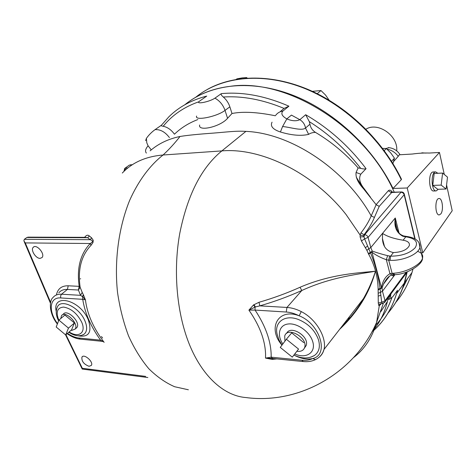 <?xml version="1.0" encoding="UTF-8"?>
<svg xmlns="http://www.w3.org/2000/svg" width="476" height="476" viewBox="0 0 476 476"><rect width="100%" height="100%" fill="white"/><g stroke="black" fill="none" stroke-linecap="round" stroke-linejoin="round"><path stroke-width="0.71" d="M440.782 213.938L439.271 214.92C434.963 215.616 434.647 198.403 438.979 198.516C442.406 197.897 443.84 210.35 440.782 213.938M247.211 78.088L246.622 77.6L242.254 77.88L236.965 78.843L236.203 79.379M245.794 78.189L246.622 77.6M329.148 100.216L325.507 95.004L320.979 90.553L312.339 91.338M317.26 93.629L320.979 90.553M392.938 163.56L394.431 158.169L390.748 152.933L386.28 148.524L382.597 148.405M391.54 161.31L394.431 158.169M384.263 150.636L386.28 148.524M446.577 184.997L452.2 210.737L422.783 252.881L407.23 187.984L439.467 152.463L429.382 153.046C424.098 152.867 418.392 153.201 412.281 154.04L399.334 154.789L398.245 156.324C395.312 152.451 391.575 150.071 387.042 149.184M190.198 100.745C215.848 82.961 255.38 79.926 295.578 96.319C335.705 112.794 373.422 148.369 393.039 188.46L407.23 187.984M407.182 271.974L404.594 282.631C401.679 292.08 397.519 300.487 392.123 307.871M422.783 252.881L421.248 252.857M347.944 318.611L350.3 317.474M426.056 153.088L421.843 152.832M439.467 152.463L444.275 174.448M446.101 189.02L441.163 185.099L442.603 173.074L447.505 177.12L446.101 189.02L437.742 189.287L432.743 185.39L441.163 185.099M432.743 185.39L434.195 173.437L442.603 173.074M438.277 189.269L436.224 190.9C431.214 191.792 430.59 171.83 435.641 171.878L437.866 173.276M436.075 190.906L433.725 190.977C428.697 191.87 428.073 171.943 433.142 171.985L433.285 171.979M393.039 188.46L401.292 179.732L401.339 178.946M396.681 150.856C398.436 135.862 377.92 121.523 365.949 129.198M389.1 147.655L385.917 148.5M393.545 161.632L398.245 156.324M347.593 319.069L349.878 317.962M394.241 192.179C365.211 126.158 285.743 77.308 229.384 86.448C211.689 88.804 196.808 94.926 184.748 104.815M387.934 313.202C395.199 304.759 400.637 294.727 404.255 283.101L406.837 272.439M65.67 334.943L56.198 327L58.905 320.11L68.473 328.119L65.67 334.943L71.573 329.826L74.417 322.996L68.473 328.119M74.417 322.996L64.909 315.053L58.905 320.11M292.282 357.143L280.263 347.409L286.373 339.245L298.559 349.081L292.282 357.143L298.559 349.081M303.783 342.643L291.693 332.908L286.373 339.245M60.797 318.515L61.475 315.737C65.123 309.93 79.355 323.829 75.131 329.071L71.817 330.368L71.079 330.255M62.529 314.85L63.26 314.237C66.914 308.43 81.122 322.3 76.886 327.548L75.797 328.488M284.951 341.149L284.707 336.08C287.26 326.048 307.996 337.609 304.694 347.331C303.706 350.247 301.379 351.591 297.708 351.365L297.036 351.282M286.617 333.414C290.283 324.626 309.43 336.246 306.235 345.415L304.366 348.218M89.03 366.294C83.812 364.259 81.45 361.189 81.943 357.095C84.056 353.305 93.873 362.034 91.332 365.449L89.03 366.294M40.049 258.367C35.765 258.539 30.404 249.942 33.207 247.353C36.355 243.438 45.541 254.125 42.007 257.587L40.049 258.367M127.83 167.957L125.462 168.099L124.67 170.688M129.091 165.285L124.736 168.409L124.04 170.938M132.114 164.863L130.43 164.779M122.314 173.032C132.316 162.459 145.906 156.449 163.078 155.003C149.982 165.261 138.397 180.779 129.621 200.455C118.649 227.558 114.186 260.824 117.524 292.425C119.821 307.978 123.504 322.502 128.579 336.002C134.351 348.658 141.104 359.576 148.839 368.757C156.979 376.796 165.583 382.787 174.644 386.732L188.371 389.779M58.792 292.841C60.785 290.408 63.659 289.271 67.425 289.432L78.403 290.021L80.515 295.328L82.223 292.419L80.135 287.266L79.189 286.344L78.403 290.021L80.135 287.266C77.636 269.547 81.259 255.576 91.011 245.348L92.993 242.534L93.266 240.332L91.642 237.875L89.315 235.959C87.828 234.638 86.281 235.096 84.68 237.334M57.531 323.603C48.046 311.215 49.492 296.893 60.773 297.952L60.577 295.911L61.547 294.216L80.515 295.328L82.669 296.768L83.52 295.06L82.223 292.419M104.131 342.351L103.703 341.786C93.236 327.774 87.15 313.803 85.436 299.874L83.52 295.06M60.773 297.952L82.735 299.321C84.835 312.928 90.791 326.542 100.591 340.167L103.703 341.786L102.042 341.316L100.591 340.167L78.76 337.996C75.196 337.597 71.442 336.056 67.497 333.361M84.776 237.34L87.715 237.714L90.083 239.684L91.642 237.875M50.64 302.45L25.264 242.915L23.854 240.838L24.324 239.321L90.083 239.684C93.207 240.559 93.26 241.832 90.25 243.504C80.307 253.982 76.624 268.262 79.189 286.344L68.211 285.79L67.425 289.432L61.547 294.216C57.769 294.037 54.918 295.144 53.003 297.536C48.867 300.719 49.129 313.761 57.364 324.025M91.011 245.348L90.25 243.504L25.264 242.915M28.268 237.149L85.02 237.34M89.315 235.959L87.715 237.714L26.882 237.494L28.096 237.149M145.71 376.409L82.324 368.287L82.235 369.067L147.852 377.527M24.324 239.321L26.882 237.494M82.669 296.768L85.436 299.874L82.735 299.321L82.669 296.768M272.367 358.452L265.507 358.101L265.578 354.442C265.186 340.269 259.634 325.501 248.912 310.132L255.071 310.078L255.017 307.103L253.5 304.967L248.912 310.132L255.428 306.937L259.854 305.854C274.384 301.665 288.373 296.542 301.826 290.491L299.993 287.284C286.844 293.192 273.17 298.19 258.98 302.29L259.854 305.854L286.945 307.448L286.249 312.024C290.449 312.304 294.751 313.559 299.154 315.802C320.039 323.793 329.398 354.781 312.756 358.523C309.656 360.058 306.044 360.624 301.921 360.231L271.189 357.167L272.492 358.464L272.123 359.38L276.871 358.904M258.98 302.29L253.5 304.967M339.584 329.38C357.547 312.369 369.507 292.978 375.463 271.195C372.577 280.477 368.567 289.634 363.426 298.672L363.42 298.678C357.714 308.686 350.592 317.861 342.054 326.203M318.896 357.422C321.484 355.411 323.18 352.77 323.989 349.497L323.989 349.473C326.994 338.287 316.617 319.253 301.284 311.607C296.393 309.126 291.615 307.74 286.945 307.448L301.826 290.491C332.498 276.36 360.427 274.128 375.463 271.195C360.445 272.867 331.665 273.617 299.993 287.284M286.249 312.024L255.071 310.078C266.001 326.631 271.374 342.327 271.189 357.167L265.507 358.101L272.123 359.38M150.13 150.844C158.24 143.752 168.201 138.962 180.005 136.475C174.989 142.967 169.349 149.143 163.078 155.003L221.87 150.898C261.276 147.417 313.785 173.169 346.088 214.563L360.136 235.061L360.118 236.911L361.427 240.999L366.913 250.394L368.739 254.392C374.672 265.061 377.801 276.675 378.128 289.235L378.277 303.051L378.735 305.455L379.289 305.646L376.611 322.359C372.357 337.341 364.646 349.11 353.472 357.666M180.005 136.475C187.026 135.321 197.986 134.208 212.885 133.143C228.165 131.929 235.917 130.751 245.913 131.382L221.87 150.898C201.532 167.445 187.502 194.922 179.779 233.329C172.788 272.046 177.012 315.433 190.364 346.778C203.805 378.093 225.059 395.99 246.009 397.561C298.625 404.636 354.596 373.559 376.617 322.323M315.987 359.362L315.481 359.63L312.756 358.523C306.955 359.797 300.689 358.648 293.954 355.084M301.284 311.607L299.154 315.802C278.079 307.657 267.173 328.232 281.976 345.124M366.913 250.394L368.763 248.752L364.604 238.863L361.427 240.999M368.365 253.535L370.34 252.423L368.763 248.752L370.798 247.562L368.073 237.387L364.604 238.863L363.765 235.828L364.051 234.722L360.951 232.907L360.136 235.061L363.765 235.828M368.739 254.392L372.184 251.007L370.798 247.562L382.531 233.383C387.059 236.441 393.92 238.72 403.118 240.219C407.718 240.999 409.812 242.748 409.39 245.455C407.224 249.775 401.899 252.149 393.408 252.577C386.494 251.084 382.841 246.431 382.448 238.619L382.531 233.383L395.282 217.978C393.836 226.606 396.389 232.716 402.934 236.304L405.802 236.798C415.304 238.327 418.463 241.933 415.28 247.627C409.925 253.244 401.696 256.094 390.588 256.171L387.631 255.666C381.55 254.154 376.403 252.601 372.184 251.007L371.952 252.167L370.53 252.863C375.171 264.358 378.355 276.217 380.074 288.438L378.128 289.235M378.212 290.062L381.46 287.736L371.952 252.167C375.832 255.178 380.616 257.683 386.31 259.694L387.631 255.666M378.456 293.145L380.491 292.395L380.122 288.861L382.044 287.915L381.46 287.736C382.65 280.929 385.489 276.258 389.969 273.742L392.01 275.051M378.277 303.051L381.681 302.242L380.491 292.395L382.46 291.187L382.044 287.915L383.573 283.952L388.41 277.074M404.237 193.893L404.154 194.732L368.073 237.387C367.478 235.775 366.336 234.888 364.652 234.722L364.051 234.722C368.716 228.694 372.167 222.929 374.416 217.425L379.229 206.358L376.147 204.716L371.203 215.902C368.948 221.352 365.532 227.016 360.951 232.907M392.486 192.233C391.022 190.102 389.63 189.603 388.309 190.739L376.099 204.632L363.658 188.924C357.964 182.73 355.435 177.245 356.078 172.461L358.119 167.915L360.713 168.355C363.158 169.034 364.943 169.141 366.062 168.677L360.79 174.192C358.547 178.274 359.654 183.093 364.122 188.639L363.658 188.924M379.229 206.358L391.909 192.256L391.272 191.917L391.849 192.262M380.651 303.896L380.383 304.711L381.08 303.706M380.895 303.771L380.038 304.747L380.895 303.771L381.972 303.575L380.895 303.771L379.289 305.646L380.383 304.711M382.02 303.569L379.991 303.926L378.735 305.455M384.465 302.724L385.042 301.855L382.282 303.593L381.681 302.242L385.024 300.772L382.46 291.187L393.664 276.372L391.998 275.057M360.118 236.911L363.926 236.774L364.652 234.722L400.941 192.268C402.553 192.375 403.624 193.196 404.154 194.732L414.816 238.756M245.913 131.382C290.663 133.137 345.124 168.95 371.203 215.902L374.416 217.425M275.699 115.293C277.478 112.937 279.894 111.515 282.946 111.027C280.697 113.52 281.994 116.144 286.844 118.893L291.431 115.097L299.826 119.684L305.675 114.734L309.305 121.63L309.965 124.171C310.536 127.669 312.381 130.412 315.499 132.393C331.35 141.812 345.558 153.653 358.119 167.915M315.499 132.393C312.726 132.435 310.435 133.09 308.638 134.369C301.1 136.154 291.693 135.362 280.412 131.995C272.843 129.43 270.053 126.158 272.046 122.177M174.43 134.19C171.265 129.799 167.516 127.157 163.185 126.265C161.525 126.021 160.93 125.676 161.412 125.236L168.915 116.763C178.952 106.886 191.554 99.996 206.733 96.087L199.593 101.102C194.559 104.726 209.131 102.09 214.938 98.151L221.316 93.629C220.822 94.385 221.489 95.509 223.315 97.021C226.403 99.71 228.587 102.983 229.86 106.826L231.996 113.502C242.772 111.342 257.207 112.098 275.301 115.769M231.996 113.502L227.57 118.292C220.346 126.896 197.724 131.894 199.658 124.986M174.615 134.059C181.088 127.824 188.823 122.992 197.82 119.559M169.42 137.582C165.101 131.917 160.305 129.276 155.039 129.65C151.654 132.096 148.768 135.011 146.376 138.397L145.638 140.634M155.039 129.65L161.418 125.224M282.946 111.027L288.926 106.19C265.072 95.849 242.54 91.66 221.316 93.629M370.477 197.231L364.122 188.639M373.993 330.243C384.43 320.717 391.974 308.478 396.609 293.525L397.525 290.259L392.89 296.566L391.248 298.083C390.504 298.089 390.391 296.703 390.915 293.93M388.315 297.435C385.59 311.215 380.086 322.764 371.804 332.081M387.458 301.433L380.818 311.637M391.248 298.083L388.731 299.529L390.118 295.007M151.249 149.886L148.09 145.799L146.81 142.865L146.376 138.397M280.412 131.995L282.571 126.551L286.844 118.893C292.05 121.077 296.375 121.344 299.826 119.684C303.022 121.683 304.914 124.474 305.509 128.044L308.638 134.369M280.322 111.562L284.041 108.409L288.926 106.19M417.535 251.376C421.617 252.691 423.277 254.946 422.527 258.147L422.521 258.159C421.099 264.668 405.766 272.659 393.372 273.254L389.969 273.742L386.31 259.694L388.702 260.199L389.624 256.082M393.372 273.254L394.634 274.682L393.628 274.765L392.111 273.349L388.702 260.199L390.022 260.312L390.588 256.171L393.408 252.577M390.022 260.312C402.839 261.056 418.541 254.226 419.933 247.419L418.987 242.659M406.617 236.435L405.802 236.798L403.118 240.219M405.594 236.316L404.886 236.691M403.624 235.947L402.934 236.304M397.222 230.009L395.473 222.923L395.282 217.978L399.013 232.901M394.634 274.682L394.646 274.676C406.694 274.533 422.914 264.62 422.527 258.147M391.885 275.086L393.664 274.765M393.89 274.741L393.664 276.372L394.967 274.652M363.729 188.996L356.274 177.173M402.625 288.391L407.521 278.639M401.292 179.732C381.591 138.742 342.619 102.733 301.54 87.239C260.384 71.817 220.525 77.106 195.773 97.217M395.782 302.397C402.97 293.984 408.372 284.035 411.99 272.54L412.984 269.101L411.99 272.54L404.594 282.631M101.43 336.508L102.608 338.061M82.324 368.287L65.956 334.693M68.211 285.79C61.725 285.695 57.804 288.676 56.46 294.733M83.383 294.727L82.461 296.59M80.319 278.936L80.652 278.668M101.638 341.28L80.218 339.12L78.76 337.996M255.428 306.937L253.964 304.622M272.688 359.392L272.921 358.505M323.989 349.497L322.996 352.163C321.36 355.465 318.855 357.952 315.481 359.624C311.869 361.361 307.77 361.998 303.188 361.552L301.921 360.231M282.018 345.07L278.942 339.882L277.169 334.396C273.962 322.407 284.66 314.255 298.107 319.372C308.192 323.496 314.975 330.284 318.468 339.727C320.425 346.754 319.104 351.996 314.499 355.447L310.887 357.155M367.597 245.949L365.389 247.758M378.45 296.06L380.859 295.263M415.137 238.94L404.356 194.381C403.993 192.834 403.035 192.03 401.476 191.959L391.248 192.566L388.309 190.739M366.062 168.677C349.235 146.376 329.106 128.395 305.675 114.734M407.355 271.742L385.042 301.855L385.024 300.772L406.266 272.147M356.078 172.461L360.79 174.192M309.305 121.63C328.94 134.048 346.076 149.625 360.713 168.355M148.09 145.799C145.442 148.923 144.877 151.35 146.382 153.076M282.571 126.551C290.14 127.098 301.772 131.239 305.509 128.044L309.965 124.171M214.938 98.151C219.751 100.87 223.113 104.952 225.023 110.396L227.57 118.292M229.86 106.826L225.023 110.396C216.889 116.793 194.113 121.243 196.63 116.043M391.861 297.738C387.934 308.829 382.258 318.313 374.832 326.185M223.315 97.021C242.48 95.783 262.728 99.579 284.041 108.409M163.185 126.265C172.217 115.085 184.141 106.91 198.944 101.739M77.951 335.782C88.905 337.657 92.338 332.296 88.25 319.693C80.093 299.553 51.92 292.817 56.222 311.417M58.84 320.265C55.621 312.006 57.233 307.609 63.677 307.085C71.061 308.43 77.029 313.375 81.574 321.931C86.567 332.516 78.76 338.418 69.145 331.927M58.619 320.836C56.019 315.808 55.549 311.334 57.209 307.407C60.333 298.107 79.373 307.133 84.912 320.812C87.376 326.804 87.203 331.189 84.389 333.956L82.83 334.943M282.833 343.981C276.615 334.961 279.156 324.876 288.26 323.977C297.256 322.865 309.703 331.695 312.625 341.346C316.433 352.389 306.199 359.273 294.852 353.971M433.142 171.985L435.641 171.878M400.09 154.748C397.305 150.446 393.378 148.06 388.309 147.578M207.453 89.345C234.281 74.429 272.831 73.839 310.739 90.613C348.587 107.505 383.269 141.33 401.518 179.315M76.886 327.548L75.131 329.071M306.235 345.415L304.694 347.331M81.943 357.095L82.58 356.512M33.207 247.353L33.891 246.848M125.009 168.218L129.05 165.321M132.441 164.648L129.288 165.142M82.14 368.882L65.539 334.836M50.48 303.277L24.234 241.731M80.075 339.108C75.857 338.603 71.543 336.788 67.146 333.658M342.173 326.048C350.723 317.807 357.803 308.68 363.42 298.678M303.069 361.54L272.849 358.499M323.995 349.473L363.426 298.672M293.954 355.078C301.665 358.785 308.513 358.904 314.499 355.447L310.971 357.125M401.476 191.959L391.909 192.25M404.255 283.101L396.609 293.525C391.932 308.436 384.388 320.675 373.993 330.237M419.933 247.419C420.213 241.38 415.738 237.714 406.498 236.423L403.499 235.912C400.857 234.841 399.174 233.585 398.448 232.157C396.151 227.439 395.163 224.386 395.485 222.994M395.473 222.923L397.281 230.134M419.933 247.401L422.521 258.159M391.873 275.086C390.463 275.824 388.208 275.348 383.573 283.952M382.448 238.619L384.4 246.14M383.555 283.999L389.463 276.253M383.305 303.45L376.617 322.335M82.937 334.89L84.389 333.956C80.045 336.841 74.845 336.276 68.776 332.248"/></g></svg>

